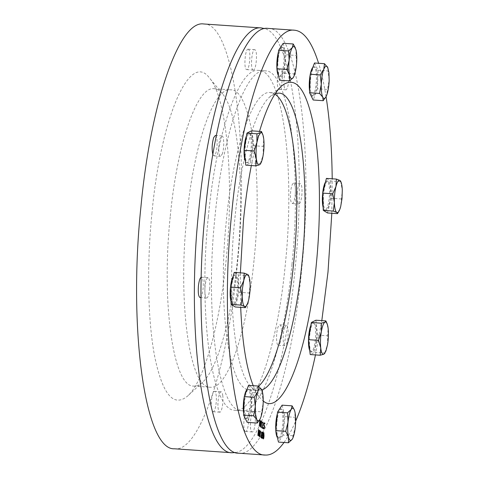 <?xml version="1.0" encoding="UTF-8"?>
<svg xmlns="http://www.w3.org/2000/svg" width="479" height="479" viewBox="0 0 479 479"><rect width="100%" height="100%" fill="white"/><g stroke="black" fill="none" stroke-linecap="round" stroke-linejoin="round"><path stroke-width="0.36" stroke-dasharray="2.4 1.8" d="M235.566 452.529C259.349 449.506 285.789 368.147 294.992 269.671C307.195 153.322 292.334 34.997 264.719 28.626M208.323 216.897C198.072 314.05 211.622 411.683 235.159 410.275C254.762 413.401 277.676 346.556 285.364 263.809C295.615 166.65 282.065 69.018 258.528 70.425C238.925 67.3 216.011 134.144 208.323 216.897M282.167 73.018C281.85 70.443 281.305 69.096 280.532 68.97C278.628 68.425 276.652 79.047 277.497 85.31C277.814 87.885 278.359 89.232 279.131 89.363C281.035 89.908 283.005 79.28 282.167 73.018M248.391 49.319L248.104 49.223C245.218 48.367 243.542 68.455 246.41 69.515L246.697 69.611C249.583 70.467 251.259 50.379 248.391 49.319M200.048 297.567C201.408 297.214 202.413 294.28 203.06 288.777C203.539 281.951 203 278.083 201.449 277.173L201.294 277.185M279.976 343.18C282.161 337.976 281.987 324.475 279.742 324.852L278.107 326.906C275.928 332.109 276.096 345.616 278.341 345.239L279.976 343.18M245.296 431.387L245.583 431.483C248.469 432.333 250.146 412.245 247.278 411.186L246.984 411.09C244.104 410.234 242.428 430.322 245.296 431.387M212.868 154.513L213.939 155.855L215.58 153.795C217.759 148.592 217.592 135.09 215.346 135.461M211.52 407.683C211.838 410.258 212.383 411.605 213.155 411.736C215.059 412.281 217.035 401.653 216.191 395.391C215.873 392.816 215.328 391.469 214.556 391.343C212.652 390.798 210.676 401.42 211.52 407.683M295.25 194.743C295.729 187.918 295.19 184.05 293.639 183.14C292.28 183.493 291.274 186.421 290.627 191.923C290.148 198.749 290.687 202.617 292.238 203.527C293.597 203.174 294.603 200.246 295.25 194.743M297.231 192.378C296.752 199.204 297.291 203.072 298.842 203.982C300.201 203.629 301.207 200.701 301.854 195.192C302.333 188.373 301.794 184.505 300.243 183.595C298.884 183.948 297.878 186.876 297.231 192.378M222.795 395.846C222.478 393.271 221.933 391.924 221.16 391.798C219.256 391.253 217.28 401.875 218.125 408.138C218.442 410.713 218.987 412.06 219.759 412.185C221.663 412.736 223.633 402.109 222.795 395.846M222.178 154.25C224.364 149.047 224.196 135.545 221.951 135.916L220.31 137.976C218.131 143.179 218.298 156.681 220.544 156.31L222.178 154.25M253.882 411.641L253.589 411.545C250.709 410.689 249.032 430.777 251.9 431.836L252.188 431.938C255.073 432.788 256.744 412.7 253.882 411.641M284.712 327.361C282.526 332.564 282.7 346.066 284.945 345.694L286.58 343.635C288.765 338.431 288.592 324.93 286.346 325.301L284.712 327.361M209.664 289.232C210.137 282.406 209.604 278.538 208.054 277.628C206.694 277.982 205.689 280.91 205.042 286.418C204.563 293.244 205.102 297.106 206.653 298.022C208.012 297.669 209.018 294.735 209.664 289.232M253.014 69.97L253.301 70.066C256.187 70.922 257.864 50.834 254.996 49.774L254.708 49.678C251.822 48.822 250.146 68.91 253.014 69.97M268.054 28.399C297.477 26.638 314.41 148.682 301.596 270.126C291.986 373.566 263.342 457.122 238.841 453.212M291.968 264.264C302.219 167.105 288.669 69.473 265.132 70.88C245.529 67.755 222.615 134.599 214.927 217.352C204.677 314.505 218.226 412.138 241.757 410.731C261.366 413.856 284.281 347.012 291.968 264.264M284.101 85.765C284.418 88.34 284.963 89.687 285.735 89.812C287.639 90.363 289.609 79.736 288.771 73.473C288.454 70.898 287.909 69.551 287.137 69.425C285.233 68.874 283.257 79.502 284.101 85.765M258.612 386.152C255.624 388.87 252.696 390.14 249.822 389.948C229.231 391.175 217.376 305.746 226.345 220.735C233.075 148.328 253.122 89.842 270.276 92.573L274.88 94.225M254.133 259.061C263.103 174.045 251.247 88.621 230.656 89.848C213.502 87.112 193.45 145.604 186.72 218.011C177.757 303.021 189.606 388.451 210.203 387.218C227.357 389.954 247.409 331.468 254.133 259.061M248.439 275.191L250.104 284.424L248.535 300.417L245.637 307.111M234.213 272.431L238.44 275.006L238.985 292.28L235.303 306.985M231.447 287.693A14.645 3.467 -86.1 0 1 235.764 275.096A14.645 3.467 -86.1 0 1 238.219 289.945A14.645 3.467 -86.1 0 1 233.752 304.321A14.645 3.467 -86.1 0 1 231.447 287.693M238.44 275.006L248.427 275.694M238.985 292.28L248.972 292.968M233.267 276.209A14.645 3.467 -86.1 0 1 234.77 275.024A14.645 3.467 -86.1 0 1 237.231 289.879A14.645 3.467 -86.1 0 1 232.764 304.255A14.645 3.467 -86.1 0 1 230.986 301.584M295.363 47.882L295.986 49.804L296.459 64.767L293.274 77.502M283.221 43.29L285.975 54.75L295.962 55.438M285.975 54.75L284.161 73.215L279.598 80.221M282.832 47.283A14.645 3.467 -86.1 0 1 284.801 62.887A14.645 3.467 -86.1 0 1 280.407 76.371A14.645 3.467 -86.1 0 1 277.946 61.516A14.645 3.467 -86.1 0 1 282.412 47.146A14.645 3.467 -86.1 0 1 282.832 47.283M284.161 73.215L294.154 73.904M280.425 47.583A14.645 3.467 -86.1 0 1 281.424 47.074A14.645 3.467 -86.1 0 1 281.838 47.211A14.645 3.467 -86.1 0 1 283.813 62.821A14.645 3.467 -86.1 0 1 279.413 76.305A14.645 3.467 -86.1 0 1 278.509 75.682M276.946 69.192A14.645 3.467 -86.1 0 1 276.892 68.305M278.515 51.756A14.645 3.467 -86.1 0 1 279.568 48.9M340.629 181.158L342.293 190.391L340.725 206.383L337.827 213.077M326.403 178.398L330.63 180.966L340.617 181.655M330.63 180.966L331.175 198.246L341.162 198.935M331.175 198.246L327.492 212.951M330.259 197.689A14.645 3.467 -86.1 0 1 325.942 210.287A14.645 3.467 -86.1 0 1 323.487 195.432A14.645 3.467 -86.1 0 1 327.953 181.056A14.645 3.467 -86.1 0 1 330.259 197.689M325.457 182.176A14.645 3.467 -86.1 0 1 326.959 180.99A14.645 3.467 -86.1 0 1 329.271 197.623A14.645 3.467 -86.1 0 1 324.954 210.215A14.645 3.467 -86.1 0 1 323.175 207.551M294.25 409.749L294.872 411.677L295.345 426.639L292.16 439.369M282.107 405.162L284.861 416.622L283.047 435.088L293.04 435.77M284.861 416.622L294.848 417.311M283.047 435.088L278.485 442.087M278.874 438.099A14.645 3.467 -86.1 0 1 276.904 422.496A14.645 3.467 -86.1 0 1 281.299 409.012A14.645 3.467 -86.1 0 1 283.754 423.861A14.645 3.467 -86.1 0 1 279.293 438.237A14.645 3.467 -86.1 0 1 278.874 438.099M279.311 409.449A14.645 3.467 -86.1 0 1 280.311 408.94A14.645 3.467 -86.1 0 1 282.766 423.795A14.645 3.467 -86.1 0 1 278.299 438.171A14.645 3.467 -86.1 0 1 277.886 438.034A14.645 3.467 -86.1 0 1 277.395 437.555M275.832 431.058A14.645 3.467 -86.1 0 1 275.772 430.178M277.395 413.628A14.645 3.467 -86.1 0 1 278.455 410.766M263.211 438.189L263.624 433.333M263.276 438.83L262.977 435.609C263.151 433.507 263.384 432.531 263.678 432.675L263.725 432.699M261.48 437.92L260.81 437.626L261.025 437.111M261.821 431.872L261.774 432.214M261.408 433.082L261.654 431.86M261.66 433.22L261.247 433.07M261.115 437.159L261.492 433.208M264.797 423.789L264.049 423.568M263.839 425.867L263.935 422.801M264.324 426.184L263.672 425.855M264.174 428.004L264.157 426.172M263.552 428.507L263.594 428.034M263.887 428.98L264.109 428.513L263.719 428.968L263.39 428.495M262.612 428.286L261.768 427.909L262.773 423.867L262.33 422.25L262.72 422.089M262.498 422.262L262.875 422.095M259.612 423.274L260.097 422.364L259.75 420.843M259.163 425.873L259.648 420.023M259.343 426.023L259.001 425.861M259.732 423.975L260.025 423.693L259.414 423.837M260.965 427.298L260.69 421.765M260.917 426.059L261.402 421.412M260.163 426.717L260.612 420.837M260.331 426.837L260.001 426.705M263.085 428.513L263.121 427.418M259.067 431.07L258.462 430.292M258.097 434.902L258.498 434.83L258.894 433.124L258.905 431.058M257.876 435.321L258.361 429.471M258.181 435.585L257.714 435.309M259.905 436.95L259.636 431.417M259.858 435.71L260.342 431.064M259.271 436.489L258.941 436.357L259.552 430.489M263.181 433.285L262.438 433.016M262.217 435.297L262.324 432.238M262.498 435.279L262.049 435.285L262.702 435.651M262.546 437.471L262.534 435.639M261.923 437.932L261.965 437.471M262.252 438.429L262.474 437.986L262.085 438.417L261.756 437.92M331.821 213.245L332.204 178.793M326.055 96.65C324.002 83.861 321.517 72.736 318.589 63.282M284.029 442.47C287.993 436.998 291.867 429.897 295.657 421.167M315.475 354.915L321.81 320.619M244.236 397.007A14.645 3.467 -86.1 0 1 244.386 396.253M246.877 389.708A14.645 3.467 -86.1 0 1 247.877 389.193A14.645 3.467 -86.1 0 1 250.337 404.048A14.645 3.467 -86.1 0 1 245.871 418.424A14.645 3.467 -86.1 0 1 244.853 417.646M244.446 416.826A14.645 3.467 -86.1 0 1 243.649 413.563M246.493 135.832A14.645 3.467 -86.1 0 1 248.667 133.318A14.645 3.467 -86.1 0 1 251.122 148.167A14.645 3.467 -86.1 0 1 246.655 162.543A14.645 3.467 -86.1 0 1 245.356 161.231M312.847 67.335A14.645 3.467 -86.1 0 1 313.853 66.82A14.645 3.467 -86.1 0 1 316.194 72.628A14.645 3.467 -86.1 0 1 315.517 88.058A14.645 3.467 -86.1 0 1 311.847 96.051A14.645 3.467 -86.1 0 1 310.829 95.273M310.422 94.453A14.645 3.467 -86.1 0 1 309.626 91.19M310.212 74.634A14.645 3.467 -86.1 0 1 310.362 73.88M310.895 325.217A14.645 3.467 -86.1 0 1 313.068 322.702A14.645 3.467 -86.1 0 1 315.661 332.785A14.645 3.467 -86.1 0 1 313.398 348.975A14.645 3.467 -86.1 0 1 311.057 351.927A14.645 3.467 -86.1 0 1 309.757 350.616M240.374 272.856L240.697 307.356M253.223 385.697C255.271 390.798 257.492 394.804 259.881 397.72L263.234 400.989M259.522 131.378C256.51 141.664 253.786 153.052 251.343 165.548M261.797 389.96L258.079 390.511C255.175 390.307 252.415 388.613 249.804 385.439C234.117 368.034 227.184 293.184 234.602 221.304C240.248 161.728 254.852 109.954 269.641 97.039L275.341 93.519M170.213 216.873C161.243 301.89 173.099 387.313 193.696 386.086C196.6 386.278 199.563 384.978 202.587 382.188C217.376 369.273 231.974 317.499 237.626 257.924C245.044 186.044 238.111 111.194 222.424 93.788C219.807 90.615 217.053 88.92 214.143 88.717C196.989 85.98 176.943 144.466 170.213 216.873M151.891 213.742C160.471 119.067 189.564 50.475 209.467 77.999C226.771 97.189 234.417 179.739 226.232 259.013C219.999 324.714 203.898 381.817 187.588 396.061C173.805 407.419 162.998 395.019 155.166 358.861C147.837 323.355 146.568 267.019 151.891 213.742M203.671 23.968C233.087 22.214 250.026 144.251 237.213 265.695C227.603 369.135 198.959 452.691 174.452 448.787M314.392 349.047A14.645 3.467 -86.1 0 1 312.045 351.999A14.645 3.467 -86.1 0 1 309.59 337.144A14.645 3.467 -86.1 0 1 314.056 322.768A14.645 3.467 -86.1 0 1 316.655 332.851A14.645 3.467 -86.1 0 1 314.392 349.047M315.895 320.212L317.601 335.09L314.763 352.257L310.212 354.556M314.763 352.257L324.75 352.945L324.666 353.556M317.601 335.09L327.594 335.779L327.57 344.461L324.75 352.945M326.277 321.786L328.139 328.438L327.594 335.779M317.188 72.694A14.645 3.467 -86.1 0 1 316.511 88.124A14.645 3.467 -86.1 0 1 312.835 96.117A14.645 3.467 -86.1 0 1 310.38 81.268A14.645 3.467 -86.1 0 1 314.847 66.892A14.645 3.467 -86.1 0 1 317.188 72.694M314.493 63L318.11 70.269L317.451 88.771L327.444 89.453L326.708 95.171L325.75 97.177M317.451 88.771L313.182 100.003M318.11 70.269L328.097 70.952L329.175 80.298L327.444 89.453M327.696 67.419L328.097 70.952M247.314 136.335A14.645 3.467 -86.1 0 1 249.655 133.384A14.645 3.467 -86.1 0 1 252.116 148.233A14.645 3.467 -86.1 0 1 247.649 162.609A14.645 3.467 -86.1 0 1 245.05 152.532A14.645 3.467 -86.1 0 1 247.314 136.335M251.493 130.827L253.205 145.706L250.361 162.872L245.811 165.165M250.361 162.872L260.348 163.561L260.265 164.171M253.205 145.706L263.193 146.388L263.175 155.07L260.348 163.561M261.875 132.402L263.737 139.048L263.193 146.388M244.518 412.688A14.645 3.467 -86.1 0 1 245.194 397.259A14.645 3.467 -86.1 0 1 248.87 389.265A14.645 3.467 -86.1 0 1 251.325 404.114A14.645 3.467 -86.1 0 1 246.859 418.49A14.645 3.467 -86.1 0 1 244.518 412.688M248.517 385.373L252.134 392.642L262.121 393.325L263.199 402.671L260.732 417.544L259.774 419.55M252.134 392.642L251.475 411.144L261.468 411.826M261.72 389.792L262.121 393.325M251.475 411.144L247.212 422.376M300.243 183.595L293.639 183.14M298.842 203.982L292.238 203.527M221.16 391.798L214.556 391.343M219.759 412.185L213.155 411.736M221.951 135.916L216.382 135.533M220.544 156.31L213.939 155.855M253.589 411.545L246.984 411.09M252.188 431.938L245.583 431.483M286.346 325.301L279.742 324.852M284.945 345.694L278.341 345.239M208.054 277.628L201.449 277.173M206.653 298.022L201.06 297.633M254.708 49.678L248.104 49.223M253.301 70.066L246.697 69.611M287.137 69.425L280.532 68.97M285.735 89.812L279.131 89.363M235.159 410.275L241.757 410.731M258.528 70.425L265.132 70.88M235.764 275.096L234.77 275.024M233.752 304.321L232.764 304.255M282.412 47.146L281.424 47.074M280.407 76.371L279.413 76.305M327.953 181.056L326.959 180.99M325.942 210.287L324.954 210.215M281.299 409.012L280.311 408.94M279.293 438.237L278.299 438.171M249.804 385.439L259.881 397.72M269.641 97.039L281.299 86.25M249.822 389.948L258.079 390.511M270.276 92.573L278.533 93.142M222.424 93.788L209.467 77.999M202.587 382.188L187.588 396.061M193.696 386.086L210.203 387.218M214.143 88.717L230.656 89.848M314.056 322.768L313.068 322.702M312.045 351.999L311.057 351.927M314.847 66.892L313.853 66.82M312.835 96.117L311.847 96.051M249.655 133.384L248.667 133.318M247.649 162.609L246.655 162.543M248.87 389.265L247.877 389.193M246.859 418.49L245.871 418.424"/><path stroke-width="0.72" d="M264.719 28.626L261.45 27.944C236.943 24.04 208.305 107.595 198.695 211.029C185.882 332.48 202.815 454.517 232.237 452.757L235.566 452.529M201.294 277.185C199.994 277.808 199.042 280.736 198.438 285.963C197.959 292.789 198.498 296.657 200.048 297.567L201.06 297.633M216.382 135.533L215.346 135.461L213.712 137.521C211.969 143.574 211.688 149.238 212.868 154.513M265.252 455.032L238.841 453.212C209.419 454.972 192.486 332.929 205.293 211.484C214.909 108.05 243.548 24.489 268.054 28.399L294.471 30.213C269.964 26.309 241.32 109.865 231.71 213.305C218.897 334.749 235.836 456.786 265.252 455.032C271.395 455.415 277.652 451.224 284.029 442.47M274.88 94.225C292.861 104.039 301.866 183.984 293.759 261.785C288.095 321.511 273.431 373.381 258.612 386.152M243.763 280.568L244.2 273.12L247.715 274.503A16.178 3.832 93.9 0 0 243.763 280.568L242.488 288.262L242.194 296.555A16.178 3.832 93.9 0 0 244.583 306.482L241.069 305.099L242.194 296.555L240.524 287.825L243.763 280.568M246.757 305.237L245.29 307.674L244.583 306.482A16.178 3.832 93.9 0 0 246.757 305.237A16.178 3.832 93.9 0 0 248.535 300.417A16.178 3.832 93.9 0 0 250.104 284.424A16.178 3.832 93.9 0 0 248.769 275.97A16.178 3.832 93.9 0 0 247.715 274.503L248.427 275.694M245.29 307.674L235.303 306.985L231.076 304.41L241.069 305.099M231.076 304.41L230.531 287.137L240.524 287.825M230.531 287.137L234.213 272.431L244.2 273.12M230.986 301.584A14.645 3.467 -86.1 0 1 230.453 287.622A14.645 3.467 -86.1 0 1 233.267 276.209M293.411 77.287L293.274 77.502A16.178 3.832 93.9 0 0 293.411 77.287L293.405 77.293A16.178 3.832 93.9 0 0 296.459 64.767A16.178 3.832 93.9 0 0 295.986 49.804L294.369 46.547L293.37 46.517L292.328 47.577A16.178 3.832 93.9 0 0 289.142 60.312L288.645 50.984L292.328 47.577L293.208 43.978L295.363 47.882M289.591 80.909L289.615 75.275A16.178 3.832 93.9 0 0 293.274 77.502L289.591 80.909L279.598 80.221L276.844 68.76L278.652 50.295L288.645 50.984M286.837 69.449L289.142 60.312A16.178 3.832 93.9 0 0 289.615 75.275L286.837 69.449L276.844 68.76M278.652 50.295L283.221 43.29L293.208 43.978M278.509 75.682A14.645 3.467 -86.1 0 1 276.946 69.192M276.892 68.305A14.645 3.467 -86.1 0 1 278.515 51.756M279.568 48.9A14.645 3.467 -86.1 0 1 280.425 47.583M338.946 211.203L337.485 213.634L336.773 212.448A16.178 3.832 93.9 0 0 338.946 211.203A16.178 3.832 93.9 0 0 340.725 206.383L342 198.683L342.293 190.391A16.178 3.832 93.9 0 0 340.958 181.936A16.178 3.832 93.9 0 0 339.904 180.463L340.617 181.655M333.258 211.065L334.384 202.521A16.178 3.832 93.9 0 0 336.773 212.448L333.258 211.065L323.265 210.377L322.72 193.097L326.403 178.398L336.39 179.08L339.904 180.463A16.178 3.832 93.9 0 0 335.953 186.529A16.178 3.832 93.9 0 0 334.384 202.521L332.713 193.785L335.953 186.529L336.39 179.08M323.265 210.377L327.492 212.951L337.485 213.634M322.72 193.097L332.713 193.785M323.175 207.551A14.645 3.467 -86.1 0 1 322.595 194.079A14.645 3.467 -86.1 0 1 325.457 182.176M292.292 439.153L288.478 442.776L288.502 437.141L285.724 431.316L288.029 422.179A16.178 3.832 93.9 0 0 288.502 437.141L289.226 439.279L290.118 440.399L291.118 440.429L292.16 439.369A16.178 3.832 93.9 0 0 292.292 439.153A16.178 3.832 93.9 0 0 295.345 426.639A16.178 3.832 93.9 0 0 294.872 411.677A16.178 3.832 93.9 0 0 294.31 409.886A16.178 3.832 93.9 0 0 291.214 409.443A16.178 3.832 93.9 0 0 288.029 422.179L287.532 412.85L291.214 409.443L292.094 405.845L294.25 409.749M285.724 431.316L275.73 430.627L278.485 442.087L288.478 442.776M275.73 430.627L277.539 412.162L282.107 405.162L292.094 405.845M277.539 412.162L287.532 412.85M277.395 437.555A14.645 3.467 -86.1 0 1 275.832 431.058M275.772 430.178A14.645 3.467 -86.1 0 1 277.395 413.628M278.455 410.766A14.645 3.467 -86.1 0 1 279.311 409.449M263.833 435.86L263.767 433.339L263.222 437.489L263.378 438.201L263.636 437.65L263.833 435.86M263.528 433.896L263.767 433.339M263.366 433.884L263.061 437.477L263.211 438.189L263.468 437.638M263.678 432.675L263.857 435.914C263.684 438.01 263.45 438.986 263.157 438.848M263.845 432.687L264.025 435.926C263.851 438.016 263.618 438.998 263.324 438.86L263.139 435.621C263.312 433.519 263.552 432.543 263.845 432.687L263.809 432.681M261.462 432.543L261.959 431.95L261.636 438.004L260.977 437.638L261.66 433.22L261.384 432.561M261.696 437.405L261.48 437.92M261.774 432.214L261.289 437.261M263.642 427.675L263.947 428.292L264.33 427.07L264.324 426.184L263.839 425.867L264.097 422.813L264.857 423.095L264.797 423.789L264.216 423.574L263.917 425.142L264.348 427.13L263.719 428.968M264.043 425.16L264.498 425.657L264.516 427.142L263.887 428.98L263.624 427.669M264.216 423.574L263.917 425.142M264.857 423.095L264.636 423.729M264.097 422.861L264.689 423.083M263.474 427.663L263.594 428.034M264.109 428.513L263.887 428.98M262.636 422.759L262.875 422.095L263.127 423.939L262.169 427.328L262.833 427.687L262.767 428.37L261.929 427.921L262.941 423.879L262.797 422.771L262.426 422.843M262.833 427.687L262.612 428.286M262.169 427.328L262.666 427.675M262.672 425.993L262.001 427.316M262.947 425.083L262.504 425.981M262.498 422.262L262.875 422.095L262.779 425.071M260.271 421.4L259.75 420.843L259.612 423.274L260.091 423.179L260.271 421.4M259.911 420.855L259.492 423.173M259.654 423.185L260.091 423.179M259.798 420.155L260.283 420.963L260.283 422.496L259.564 423.963M260.45 420.975L260.193 423.705L259.582 423.849L259.343 426.023L259.81 420.035L260.283 420.963M259.582 423.849L259.187 425.897M261.732 421.544L261.121 427.412L260.857 421.777L260.163 426.717L260.78 420.849L261.079 426.071L261.732 421.544L260.965 427.298M261.079 426.071L261.031 421.035M260.857 421.777L260.175 426.729M263.348 427.454L263.085 428.513M259.067 431.07L258.462 430.292L258.097 434.902L258.666 434.842L259.067 431.07M258.63 430.304L257.959 434.788M258.127 434.8L258.666 434.842M258.516 429.603L259.079 430.603L259.073 433.291L258.534 435.507L258.013 435.573M258.181 435.585L258.696 435.519L257.876 435.321L258.528 429.483L259.247 430.615L259.241 433.303L258.534 435.507M260.672 431.196L259.858 436.92L259.798 431.429L259.103 436.363L259.72 430.501L260.019 435.722L260.672 431.196L259.905 436.95M260.019 435.722L259.971 430.681M259.798 431.429L259.115 436.375M262.013 437.099L262.312 437.74L262.702 436.543L262.702 435.651L262.217 435.297L262.492 432.25L263.24 432.591L263.181 433.285L262.606 433.022L262.294 434.591L262.72 436.62L262.085 438.417M262.426 434.615L262.875 435.136L262.887 436.626L262.252 438.429L261.995 437.093M262.606 433.022L262.294 434.591M263.24 432.591L263.019 433.214M262.486 432.309L263.073 432.579M262.151 437.734L262.546 437.471M261.845 437.087L261.965 437.471M262.474 437.986L262.252 438.429M321.81 320.619L328.013 271.94L331.821 213.245M332.204 178.793C331.869 147.76 329.821 120.379 326.055 96.65M318.589 63.282C311.937 42.098 303.896 31.075 294.471 30.213M295.657 421.167C303.117 403.893 309.721 381.811 315.475 354.915M243.649 413.563A14.645 3.467 -86.1 0 1 243.53 412.617A14.645 3.467 -86.1 0 1 244.236 397.007M244.386 396.253A14.645 3.467 -86.1 0 1 246.877 389.708M244.853 417.646A14.645 3.467 -86.1 0 1 244.446 416.826M245.356 161.231A14.645 3.467 -86.1 0 1 246.32 136.27A14.645 3.467 -86.1 0 1 246.493 135.832M310.829 95.273A14.645 3.467 -86.1 0 1 310.422 94.453M309.626 91.19A14.645 3.467 -86.1 0 1 310.212 74.634M310.362 73.88A14.645 3.467 -86.1 0 1 312.847 67.335M309.757 350.616A14.645 3.467 -86.1 0 1 308.518 338.545A14.645 3.467 -86.1 0 1 310.895 325.217M251.343 165.548C247.996 182.75 245.368 201.054 243.458 220.454L240.374 272.856M240.697 307.356C242.176 341.988 246.35 368.1 253.223 385.697M263.234 400.989C282.574 417.85 308.302 351.772 316.266 264.791C321.475 212.616 320.229 157.447 313.05 122.678C305.386 87.268 294.801 75.125 281.299 86.25C273.503 93.645 266.246 108.691 259.522 131.378M275.341 93.519L278.533 93.142C299.124 91.914 310.979 177.338 302.01 262.354C295.735 329.271 278.101 385.224 261.797 389.96M232.237 452.757L174.452 448.787C145.035 450.541 128.097 328.504 140.91 207.06C150.52 103.62 179.164 20.064 203.671 23.968L261.45 27.944M325.888 320.9L315.895 320.212L311.344 322.511L308.5 339.677L310.212 354.556L320.2 355.238L320.744 347.898A16.178 3.832 93.9 0 0 323.876 354.191L325.924 351.047L327.57 344.461A16.178 3.832 93.9 0 0 328.139 328.438A16.178 3.832 93.9 0 0 327.067 323.642A16.178 3.832 93.9 0 0 325.013 322.145A16.178 3.832 93.9 0 0 321.313 331.875A16.178 3.832 93.9 0 0 320.744 347.898L318.493 340.365L321.313 331.875L321.337 323.193L325.013 322.145L325.888 320.9L327.067 323.642M311.344 322.511L321.337 323.193M308.5 339.677L318.493 340.365M325.049 352.909L323.876 354.191L320.2 355.238M326.708 95.171A16.178 3.832 93.9 0 0 329.175 80.298L328.929 72.557L327.696 67.419A16.178 3.832 93.9 0 0 323.75 69.407A16.178 3.832 93.9 0 0 321.289 84.274A16.178 3.832 93.9 0 0 322.768 97.159A16.178 3.832 93.9 0 0 325.84 97.033A16.178 3.832 93.9 0 0 326.708 95.171M325.75 97.177L323.175 100.692L313.182 100.003L309.572 92.74L319.565 93.429L321.289 84.274L320.217 74.928L323.75 69.407L324.487 63.689L327.852 67.767M309.572 92.74L310.224 74.239L320.217 74.928M323.175 100.692L322.768 97.159L319.565 93.429M310.224 74.239L314.493 63L324.487 63.689M263.737 139.048A16.178 3.832 93.9 0 0 262.666 134.258A16.178 3.832 93.9 0 0 260.612 132.761L258.564 135.898L256.912 142.491A16.178 3.832 93.9 0 0 256.349 158.513A16.178 3.832 93.9 0 0 259.474 164.806A16.178 3.832 93.9 0 0 260.654 163.525A16.178 3.832 93.9 0 0 263.175 155.07A16.178 3.832 93.9 0 0 263.737 139.048M260.654 163.525L259.474 164.806L255.798 165.854L256.349 158.513L254.092 150.981L256.912 142.491L256.936 133.809L260.612 132.761L261.486 131.515L262.666 134.258M261.486 131.515L251.493 130.827L246.942 133.12L244.104 150.292L245.811 165.165L255.798 165.854M246.942 133.12L256.936 133.809M244.104 150.292L254.092 150.981M259.774 419.55L257.199 423.065L247.212 422.376L243.595 415.113L244.254 396.612L254.241 397.301L257.774 391.78A16.178 3.832 93.9 0 0 255.313 406.647L255.558 414.395L256.792 419.532A16.178 3.832 93.9 0 0 259.863 419.406A16.178 3.832 93.9 0 0 260.732 417.544A16.178 3.832 93.9 0 0 263.199 402.671A16.178 3.832 93.9 0 0 261.875 390.14A16.178 3.832 93.9 0 0 261.72 389.792A16.178 3.832 93.9 0 0 257.774 391.78L258.51 386.062L261.875 390.14M244.254 396.612L248.517 385.373L258.51 386.062M243.595 415.113L253.589 415.802L255.313 406.647L254.241 397.301M257.199 423.065L256.792 419.532L253.589 415.802M248.769 275.97L248.439 275.191M295.423 48.02L295.28 47.678M340.958 181.936L340.629 181.158M294.31 409.886L294.16 409.545M325.84 97.033L325.618 97.405M259.863 419.406L259.642 419.778"/></g></svg>
